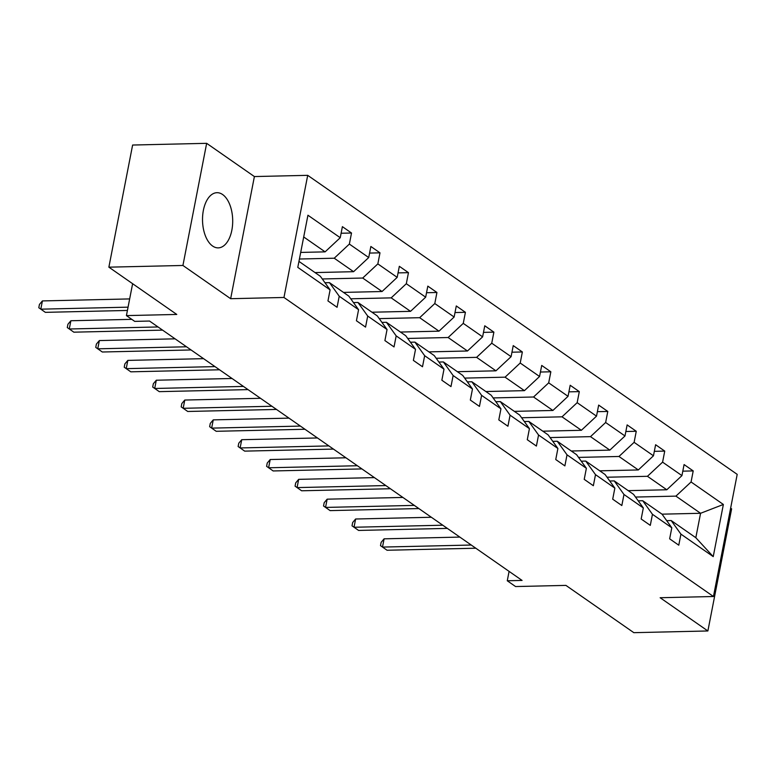 <?xml version="1.0" encoding="UTF-8"?>
<svg xmlns="http://www.w3.org/2000/svg" width="776" height="776" viewBox="0 0 776 776"><rect width="100%" height="100%" fill="white"/><g stroke="black" fill="none" stroke-linecap="round" stroke-linejoin="round"><path stroke-width="1.16" d="M212.605 246.031A27.596 15.084 88.7 0 0 218.24 247.874A27.596 15.084 88.7 0 0 232.538 225.156A27.596 15.084 88.7 0 0 222.615 194.534A27.596 15.084 88.7 0 0 216.97 192.691A27.596 15.084 88.7 0 0 202.681 215.408A27.596 15.084 88.7 0 0 212.605 246.031M230.656 298.702L254.392 176.559L206.659 143.327L182.923 265.47L230.656 298.702L283.967 297.47L713.454 596.511L660.143 597.733L707.877 630.966L731.622 508.833L730.633 508.144M707.877 630.966L633.827 632.673L565.927 585.395L515.574 586.549L507.271 580.768L522.083 580.429L149.535 321.041L134.723 321.38L126.42 315.599L176.773 314.445L108.873 267.167L132.618 145.034L206.659 143.327M182.923 265.47L108.873 267.167M254.392 176.559L307.703 175.337L737.2 474.369L713.454 596.511M300.7 252.423L325.105 251.86L303.707 236.961M325.105 251.86L340.237 237.718L342.391 226.66L351.518 233.013L341.11 233.246M662.015 514.168L700.573 513.285L675.925 496.126L691.067 481.974L723.368 504.468L713.231 556.625L680.921 534.13L678.777 545.188L669.649 538.835L671.803 527.777L652.451 514.304L650.298 525.362L641.17 519.008L643.323 507.95L623.972 494.477L621.828 505.535L612.7 499.181L614.854 488.123L595.502 474.65L593.349 485.718L584.221 479.355L586.375 468.297L567.023 454.833L564.88 465.891L555.752 459.537L557.895 448.48L538.554 435.006L536.4 446.064L527.273 439.711L529.426 428.653L510.075 415.179L507.931 426.237L498.803 419.884L500.947 408.826L481.605 395.353L479.452 406.411L470.324 400.057L472.477 388.999L453.126 375.526L450.982 386.584L441.854 380.23L443.998 369.172L424.656 355.699L422.503 366.757L413.375 360.404L415.529 349.345L396.177 335.872L394.033 346.93L384.906 340.577L387.049 329.519L367.708 316.045L365.554 327.103L356.426 320.75L358.58 309.692L339.228 296.228L337.075 307.286L327.957 300.923L330.101 289.865L297.79 267.371L307.936 215.224L340.237 237.718M283.967 297.47L307.703 175.337M315.017 272.58L353.584 271.687L334.233 258.214L349.365 244.071L351.518 233.013M349.365 244.071L368.716 257.545L370.86 246.477L379.988 252.84L369.58 253.073M343.496 292.406L382.054 291.514L362.702 278.041L377.844 263.898L379.988 252.84M377.844 263.898L397.186 277.362L399.339 266.304L408.467 272.657L398.059 272.9M371.976 312.224L410.533 311.341L391.182 297.868L406.314 283.715L408.467 272.657M406.314 283.715L425.665 297.189L427.818 286.131L436.936 292.484L426.528 292.727M400.445 332.05L439.003 331.168L419.661 317.694L434.793 303.542L436.936 292.484M434.793 303.542L454.135 317.015L456.288 305.957L465.416 312.311L455.008 312.553M428.924 351.877L467.482 350.995L448.13 337.521L463.262 323.369L465.416 312.311M463.262 323.369L482.614 336.842L484.767 325.784L493.885 332.138L483.477 332.38M457.394 371.704L495.951 370.821L476.61 357.348L491.741 343.196L493.885 332.138M491.741 343.196L511.093 356.669L513.237 345.611L522.364 351.964L511.956 352.207M485.873 391.531L524.43 390.648L505.079 377.175L520.211 363.022L522.364 351.964M520.211 363.022L539.562 376.496L541.716 365.438L550.844 371.791L540.435 372.034M514.342 411.358L552.9 410.465L533.558 397.002L548.69 382.849L550.844 371.791M548.69 382.849L568.042 396.323L570.185 385.265L579.313 391.618L568.905 391.851M542.822 431.184L581.379 430.292L562.028 416.828L577.16 402.676L579.313 391.618M577.16 402.676L596.511 416.149L598.665 405.091L607.792 411.445L597.384 411.678M571.291 451.011L609.849 450.119L590.507 436.645L605.639 422.503L607.792 411.445M605.639 422.503L624.99 435.966L627.134 424.909L636.262 431.272L625.854 431.505M599.77 470.828L638.328 469.946L618.976 456.472L634.118 442.33L636.262 431.272M634.118 442.33L653.46 455.793L655.613 444.735L664.741 451.089L654.333 451.331M628.24 490.655L666.797 489.772L647.456 476.299L662.588 462.147L664.741 451.089M662.588 462.147L681.939 475.62L684.083 464.562L693.21 470.916L682.802 471.158M691.067 481.974L693.21 470.916M358.58 309.692L348.831 296.122L329.48 282.648L324.989 282.745M329.48 282.648L339.228 296.228M299.42 259.019L334.233 258.214M353.584 271.687L368.716 257.545M387.049 329.519L377.311 315.939L357.959 302.475L353.468 302.572M357.959 302.475L367.708 316.045M322.282 278.972L362.702 278.041M382.054 291.514L397.186 277.362M415.529 349.345L405.78 335.765L386.429 322.302L381.938 322.399M386.429 322.302L396.177 335.872M350.762 298.799L391.182 297.868M410.533 311.341L425.665 297.189M443.998 369.172L434.259 355.592L414.908 342.119L410.417 342.226M414.908 342.119L424.656 355.699M379.231 318.626L419.661 317.694M439.003 331.168L454.135 317.015M472.477 388.999L462.729 375.419L443.387 361.946L438.886 362.053M443.387 361.946L453.126 375.526M407.71 338.452L448.13 337.521M467.482 350.995L482.614 336.842M500.947 408.826L491.208 395.246L471.856 381.773L467.365 381.879M471.856 381.773L481.605 395.353M436.18 358.279L476.61 357.348M495.951 370.821L511.093 356.669M529.426 428.653L519.678 415.073L500.336 401.599L495.845 401.706M500.336 401.599L510.075 415.179M464.659 378.106L505.079 377.175M524.43 390.648L539.562 376.496M557.895 448.48L548.157 434.899L528.805 421.426L524.314 421.533M528.805 421.426L538.554 435.006M493.129 397.923L533.558 397.002M552.9 410.465L568.042 396.323M586.375 468.297L576.626 454.726L557.284 441.253L552.793 441.35M557.284 441.253L567.023 454.833M521.608 417.75L562.028 416.828M581.379 430.292L596.511 416.149M614.854 488.123L605.105 474.543L585.754 461.08L581.263 461.177M585.754 461.08L595.502 474.65M550.077 437.577L590.507 436.645M609.849 450.119L624.99 435.966M643.323 507.95L633.575 494.37L614.233 480.907L609.742 481.004M614.233 480.907L623.972 494.477M578.557 457.404L618.976 456.472M638.328 469.946L653.46 455.793M671.803 527.777L662.054 514.197L642.703 500.724L638.212 500.83M642.703 500.724L652.451 514.304M607.026 477.23L647.456 476.299M666.797 489.772L681.939 475.62M713.231 556.625L695.82 537.71L671.182 520.55L666.691 520.657M671.182 520.55L680.921 534.13M509.095 571.388L507.271 580.768M132.618 283.706L126.42 315.599M635.505 497.057L675.925 496.126M695.82 537.71L700.573 513.285L723.368 504.468M298.954 261.396L320.362 276.295L330.101 289.865M459.829 537.089L384.101 538.825L382.5 547.08L471.255 545.033M384.101 538.825L381.142 542.346L380.492 545.644L387.059 550.252L475.814 548.215M431.349 517.262L355.631 518.998L354.021 527.253L442.776 525.216M355.631 518.998L352.663 522.52L352.023 525.818L358.59 530.435L447.335 528.388M402.88 497.435L327.152 499.172L325.551 507.426L414.306 505.389M327.152 499.172L324.193 502.693L323.543 505.991L330.11 510.608L418.865 508.561M374.401 477.609L298.673 479.345L297.072 487.6L385.827 485.563M298.673 479.345L295.714 482.866L295.074 486.164L301.631 490.781L390.386 488.735M345.931 457.782L270.203 459.528L268.603 467.773L357.348 465.736M270.203 459.528L267.235 463.039L266.595 466.337L273.162 470.954L361.917 468.917M317.452 437.955L241.724 439.701L240.124 447.946L328.878 445.909M241.724 439.701L238.766 443.212L238.125 446.52L244.683 451.128L333.438 449.091M288.982 418.128L213.254 419.874L211.644 428.129L300.399 426.082M213.254 419.874L210.286 423.386L209.646 426.693L216.213 431.301L304.968 429.264M260.503 398.301L184.775 400.047L183.175 408.302L271.93 406.255M184.775 400.047L181.817 403.568L181.177 406.866L187.734 411.474L276.489 409.437M232.034 378.484L156.306 380.221L154.696 388.475L243.451 386.429M156.306 380.221L153.338 383.742L152.697 387.04L159.264 391.647L248.019 389.61M203.554 358.657L127.827 360.394L126.226 368.649L214.981 366.611M127.827 360.394L124.868 363.915L124.228 367.213L130.785 371.82L219.54 369.783M175.085 338.831L99.357 340.567L97.747 348.822L186.502 346.785M99.357 340.567L96.389 344.088L95.749 347.386L102.316 352.003L191.071 349.957M131.794 319.343L70.878 320.74L69.277 328.995L158.032 326.958M70.878 320.74L67.919 324.261L67.279 327.559L73.836 332.176L162.591 330.13M129.67 298.915L42.408 300.923L40.798 309.168L128.059 307.16M42.408 300.923L39.44 304.435L38.8 307.733L45.367 312.35L127.419 310.458"/></g></svg>
